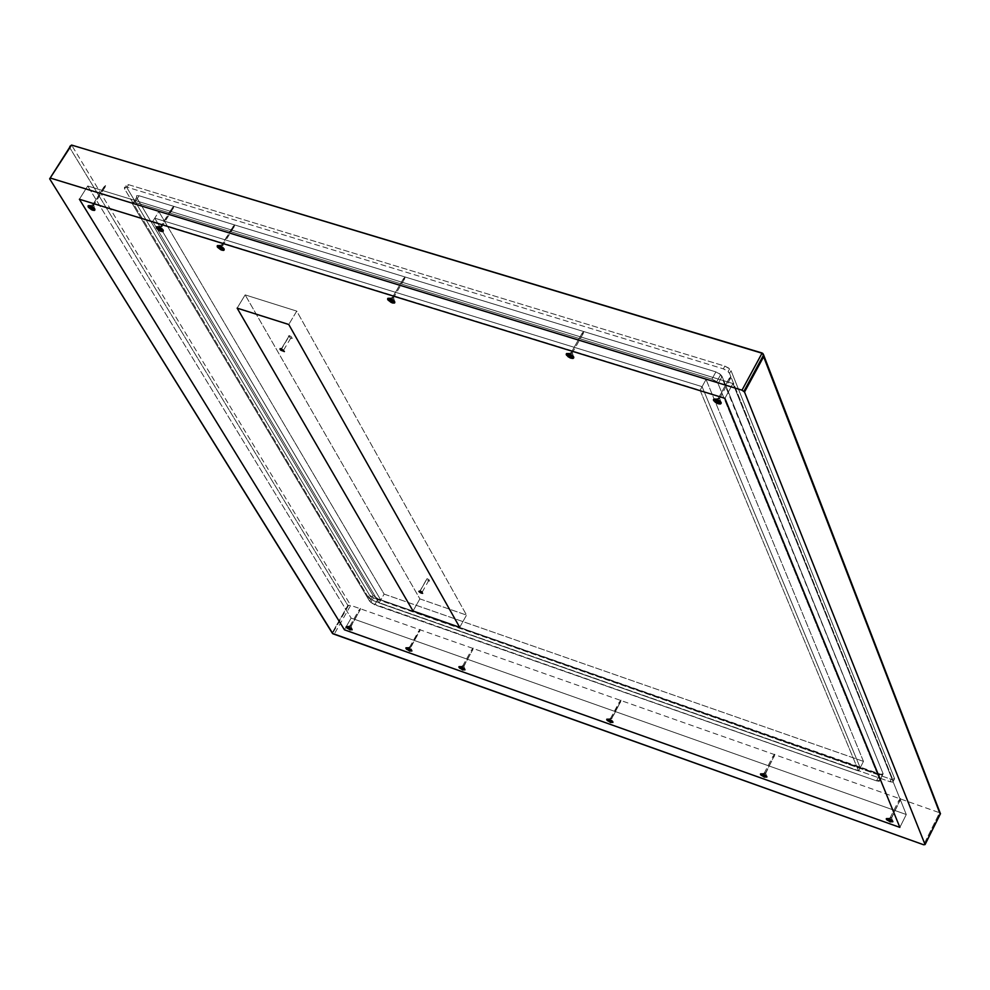 <?xml version="1.0" encoding="UTF-8"?>
<svg xmlns="http://www.w3.org/2000/svg" width="990" height="990" viewBox="0 0 990 990"><rect width="100%" height="100%" fill="white"/><g stroke="black" fill="none" stroke-linecap="round" stroke-linejoin="round"><path stroke-width="0.74" stroke-dasharray="4.95 3.71" d="M346.228 627.115L351.821 628.922L346.228 627.115M346.574 627.4L352.044 629.888L346.574 627.4M359.123 609.877L359.989 610.409L358.949 610.36L360.496 608.367L358.85 610.286L359.642 610.743L359.123 609.877M350.72 626.385L349.928 625.928L350.98 625.989L359.642 610.743L351.165 626.175L350.188 625.532L350.72 626.385M348.208 626.559L350.188 625.532L348.208 626.559M411.593 650.158L405.95 647.807L411.593 650.158L410.887 647.373L409.637 647.126L410.429 647.584L420.168 629.38L410.887 647.373M406.246 648.599L411.803 651.098L406.246 648.599M407.967 647.782L409.922 646.73L407.967 647.782M458.927 667.161L464.694 669.017L458.927 667.161M459.261 667.433L464.879 669.945L459.261 667.433M471.846 649.588L472.725 650.121L471.636 650.071L473.183 648.042L471.537 649.997L472.329 650.455L471.846 649.588M463.469 666.406L462.664 665.948L463.766 666.01L472.329 650.455L463.951 666.196L462.974 665.552L463.469 666.406M461.055 666.629L462.974 665.552L461.055 666.629M612.699 721.599L606.783 719.21L612.699 721.599L611.857 718.678L610.521 718.431L611.325 718.889L620.965 700.066L619.294 702.059L620.099 702.516L611.857 718.678M607.031 719.928L612.86 722.477L608.64 721.339L607.031 719.928M609.036 719.173L610.88 718.035L609.036 719.173M760.456 774.279L766.681 776.309L760.456 774.279M760.741 774.539L766.804 777.125L762.362 775.974L760.741 774.539M773.413 755.84L774.304 756.372L773.079 756.298L774.675 754.182L772.992 756.224L774.217 756.298L773.413 755.84M765.121 773.487L764.317 773.017L765.542 773.103L773.796 756.682L765.716 773.289L764.738 772.633L765.121 773.487M762.981 773.834L764.738 772.633L762.981 773.834M886.273 818.977L892.695 821.069L886.273 818.977M886.533 819.237L892.782 821.849L888.154 820.698L886.533 819.237M899.229 800.168L900.133 800.7L898.846 800.625L900.467 798.46L898.759 800.539L900.046 800.625L899.229 800.168M890.988 818.161L890.171 817.691L891.47 817.777L899.576 801.009L891.631 817.963L890.654 817.319L890.988 818.161M888.958 818.569L890.654 817.319L888.958 818.569M860.223 767.795L858.602 771L379.096 602.972L380.779 600.014L860.223 767.795L702.096 386.657L700.116 390.283L858.602 771L379.096 602.972L152.695 221.463L154.749 218.171L380.779 600.014L379.096 602.972L152.695 221.463L700.116 390.283L858.602 771L860.223 767.795L702.096 386.657L154.749 218.171L380.779 600.014L860.223 767.795L380.779 600.014L384.132 594.099L863.466 761.384L860.223 767.795L380.779 600.014L154.749 218.171L152.695 221.463L700.116 390.283L702.096 386.657L154.749 218.171L702.096 386.657L860.223 767.795L863.466 761.384L706.043 379.43L702.096 386.657L860.223 767.795L858.602 771L379.096 602.972L380.779 600.014L154.749 218.171L158.833 211.575L384.132 594.099L380.779 600.014L860.223 767.795L702.096 386.657L706.043 379.43L158.833 211.575L154.749 218.171L702.096 386.657L154.749 218.171L380.779 600.014L379.096 602.972L152.695 221.463L154.749 218.171L380.779 600.014L860.223 767.795L702.096 386.657L154.749 218.171L152.695 221.463L700.116 390.283L702.096 386.657L700.116 390.283L858.602 771L860.223 767.795M344.433 629.801L351.116 618.094L906.283 814.523L899.861 827.38L906.283 814.523L732.947 383.551L724.915 398.339L732.947 383.551L87.739 185.984L79.386 199.238L87.739 185.984L732.947 383.551L906.283 814.523L351.116 618.094L87.739 185.984L351.116 618.094L344.433 629.801L351.116 618.094L906.283 814.523L899.861 827.38L906.283 814.523L351.116 618.094L344.433 629.801M69.832 146.409L69.597 147.423L347.874 605.447L332.096 633.031L347.874 605.447L350.683 605.36L939.572 812.716L923.695 844.779L939.572 812.716L940.488 813.644M378.069 598.9L374.715 604.791L369.691 601.301L373.044 595.423L378.069 598.9L879.751 774.465L883.142 773.796L879.912 780.219L876.534 780.863L879.751 774.465L876.534 780.863L374.715 604.791L378.069 598.9L882.511 774.885L883.142 773.796L722.069 376.435L719.755 373.849L715.894 371.894L139.07 195.748L136.595 195.711L136.608 197.443L373.044 595.423L369.691 601.301L132.499 204.039L136.608 197.443L373.044 595.423L378.069 598.9L374.715 604.791L369.691 601.301L132.499 204.039L132.487 202.306L134.962 202.344L711.921 379.17L715.782 381.125L718.109 383.712L879.912 780.219L879.281 781.296L876.534 780.863L374.715 604.791L369.691 601.301L373.044 595.423L378.069 598.9L879.751 774.465L876.534 780.863L374.715 604.791L378.069 598.9L879.751 774.465L883.142 773.796L722.069 376.435L718.109 383.712L879.912 780.219L883.142 773.796L879.912 780.219L876.534 780.863L879.751 774.465L882.511 774.885L883.142 773.796L720.745 374.678L715.894 371.894L711.921 379.17L716.785 381.954L718.109 383.712L722.069 376.435L718.109 383.712L715.782 381.125L711.921 379.17L715.894 371.894L139.07 195.748L136.595 195.711L136.608 197.443L132.499 204.039L132.314 202.467L134.962 202.344L139.07 195.748L134.962 202.344L711.921 379.17L134.962 202.344L132.487 202.306L132.499 204.039L136.608 197.443L373.044 595.423L369.691 601.301L132.499 204.039L369.691 601.301L371.708 603.232L876.534 780.863L879.281 781.296L879.912 780.219L718.109 383.712L879.912 780.219L883.142 773.796L722.069 376.435L720.745 374.678L715.894 371.894L139.07 195.748L136.595 195.711L136.608 197.443L132.499 204.039L132.314 202.467L134.962 202.344L139.07 195.748L134.962 202.344L711.921 379.17L715.894 371.894L711.921 379.17L716.785 381.954L718.109 383.712L722.069 376.435L719.755 373.849L715.894 371.894L139.07 195.748L136.595 195.711L136.608 197.443L373.044 595.423L378.069 598.9M891.198 779.316L889.998 781.716L373.205 600.633L374.455 598.443L891.198 779.316L894.601 778.672L893.388 781.073L889.998 781.716L891.198 779.316L893.958 779.749L894.601 778.672L731.028 370.668L728.714 368.082L724.841 366.114L128.576 184.685L126.114 184.66L126.138 186.405L369.443 594.965L374.455 598.443L373.205 600.633L369.171 598.282L368.193 597.168L369.443 594.965L368.193 597.168L124.592 188.88L126.138 186.405L369.443 594.965L371.448 596.883L891.198 779.316M940.389 813.236L762.127 353.009L939.572 812.716L350.683 605.36L334.088 634.392L350.683 605.36L71.589 145.06L350.683 605.36L347.874 605.447L69.597 147.423L49.661 178.819L69.597 147.423M368.193 597.168L124.592 188.88L124.567 187.135L127.029 187.16L723.343 368.849L727.217 370.817L729.543 373.403L893.388 781.073L892.745 782.149L889.998 781.716L373.205 600.633L368.193 597.168M128.576 184.685L127.029 187.16L723.343 368.849L724.841 366.114L128.576 184.685L125.94 184.821L126.138 186.405L124.592 188.88L124.394 187.296L127.029 187.16L128.576 184.685M724.841 366.114L723.343 368.849L728.219 371.646L729.543 373.403L731.028 370.668L729.704 368.911L724.841 366.114M893.388 781.073L894.601 778.672L731.028 370.668L729.543 373.403L893.388 781.073M94.496 208.519L88.098 206.749L94.496 208.519M88.333 206.811L88.122 205.809L88.333 206.811M88.568 207.182L94.842 210.053L90.721 209.051L88.568 207.182M103.826 187.098L104.853 187.729L103.764 187.877L103.826 187.098L105.559 185.514L103.826 187.098L103.641 187.778L104.742 187.617L103.826 187.098L92.726 204.757L93.642 205.289L92.54 205.437L103.826 187.098M92.726 204.757L92.874 205.685L93.889 205.549L92.726 204.757L90.152 205.598L92.726 204.757M162.892 229.668L156.383 227.849L162.892 229.668L162.236 226.648L161.061 225.856L161.989 226.388L160.85 226.524L161.061 225.856L172.124 207.974L173.163 208.605L172.037 208.754L172.124 207.974L173.844 206.365L161.061 225.856L161.184 226.772L162.236 226.648M156.606 227.923L156.408 226.945L156.606 227.923M156.841 228.282L163.214 231.165L158.994 230.175L156.841 228.282M161.061 225.856L158.524 226.722L161.061 225.856M223.827 248.502L217.206 246.659L223.827 248.502L223.121 245.433L221.946 244.641L222.874 245.174L221.71 245.322L221.946 244.641L232.972 226.574L234.011 227.205L232.86 227.366L232.972 226.574L234.679 224.94L221.946 244.641L222.045 245.57L223.121 245.433M217.416 246.72L217.256 245.768L217.416 246.72M217.651 247.079L224.124 249.975L219.817 248.985L217.651 247.079M221.946 244.641L219.446 245.532L221.946 244.641M394.552 301.269L387.61 299.327L394.552 301.269M387.82 299.388L387.696 298.51L387.82 299.388M388.031 299.76L394.775 302.68L390.209 301.703L388.031 299.76M403.437 278.685L404.477 279.316L403.252 279.465L403.437 278.685L405.096 276.99L403.116 279.366L404.365 279.217L403.437 278.685L392.51 297.285L393.451 297.817L392.201 297.953L403.437 278.685M392.51 297.285L392.535 298.213L393.686 298.077L392.51 297.285L390.11 298.25L392.51 297.285M573.495 356.573L566.231 354.544L573.495 356.573M566.416 354.593L566.33 353.789L566.416 354.593M566.602 354.964L573.668 357.922L568.792 356.957L566.602 354.964M582.083 333.296L583.147 333.939L581.811 334.075L582.083 333.296L583.692 331.526L581.687 333.964L583.036 333.828L582.083 333.296L571.292 352.465L572.245 352.997L570.896 353.133L582.083 333.296M571.292 352.465L571.23 353.381L572.468 353.269L571.292 352.465L569.003 353.492L571.292 352.465M720.968 402.15L713.431 400.034L720.968 402.15M713.592 400.096L713.555 399.354L713.592 400.096M713.778 400.455L714.693 401.544L721.091 403.437L715.968 402.485L713.778 400.455M729.308 378.291L730.373 378.935L728.962 379.071L730.868 376.472L728.838 378.972L730.261 378.836L729.308 378.291L718.629 397.93L719.594 398.475L718.158 398.599L729.308 378.291M718.629 397.93L718.505 398.859L719.817 398.735L718.629 397.93L716.438 399.032L718.629 397.93M863.466 761.384L384.132 594.099L158.833 211.575L706.043 379.43L863.466 761.384M858.602 771L379.096 602.972L152.695 221.463L700.116 390.283L858.602 771M79.386 199.238L87.739 185.984L351.116 618.094L87.739 185.984L732.947 383.551L906.283 814.523L732.947 383.551L724.915 398.339L732.947 383.551L87.739 185.984L79.386 199.238M420.144 590.931L427.086 578.643L426.344 579.756L428.385 580.944L429.128 579.831L427.086 578.643L420.144 590.931M281.432 348.728L289.315 335.523L287.942 335.536L290.887 338.32L292.347 338.184L291.543 336.81L289.315 335.523L281.432 348.728M419.884 598.876L413.028 611.003L419.884 598.876L245.149 294.884L419.884 598.876L466.538 615.112L296.74 311.108L288.758 324.485L296.74 311.108L466.538 615.112L419.884 598.876M237.142 308.137L245.149 294.884L296.74 311.108L245.149 294.884L237.142 308.137M459.707 627.338L466.538 615.112L459.707 627.338M428.385 580.944L429.586 581.081L428.67 579.459L425.886 578.507L428.385 580.944M290.887 338.32L292.161 338.394L291.048 336.414L288.041 335.462L290.887 338.32M359.989 610.409L360.496 608.367L358.949 610.36M349.928 625.928L358.85 610.286M350.98 625.989L359.914 610.335M351.846 628.959L351.165 626.175M348.171 628.761L350.175 626.125M419.686 631.447L420.168 629.38L418.621 631.385M409.637 647.126L418.535 631.311M410.714 647.188L419.611 631.36M407.855 649.972L409.885 647.312M472.725 650.121L473.183 648.042L471.636 650.071M462.664 665.948L471.537 649.997M463.766 666.01L472.638 650.046M464.694 669.042L463.951 666.196M460.857 668.819L462.924 666.134M620.544 702.207L620.965 700.066L619.394 702.145M610.521 718.431L619.294 702.059M611.684 718.505L620.458 702.133M608.64 721.339L610.768 718.616M774.304 756.372L774.675 754.182L773.079 756.298M764.317 773.017L772.992 756.224M765.542 773.103L774.217 756.298M766.656 776.271L765.716 773.289M762.362 775.974L764.565 773.202M900.133 800.7L900.467 798.46L898.846 800.625M890.171 817.691L898.759 800.539M891.47 817.777L900.046 800.625M892.671 821.019L891.631 817.963M888.154 820.698L890.431 817.876M370.767 602.502L374.121 596.624L370.767 602.502M369.258 598.356L370.507 596.153M348.69 605.224L332.516 633.489M763.575 354.841L763.265 354.036M716.686 381.868L720.658 374.591L716.686 381.868M728.12 371.559L729.605 368.825M104.853 187.729L105.559 185.514L103.764 187.877M103.641 187.778L92.54 205.437M104.742 187.617L93.642 205.289M92.874 205.685L90.721 209.051M93.889 205.549L94.52 208.556M173.163 208.605L173.844 206.365L172.037 208.754M171.913 208.655L160.85 226.524M173.052 208.506L161.989 226.388M161.184 226.772L158.994 230.175M234.011 227.205L234.679 224.94L232.86 227.366M232.737 227.254L221.71 245.322M233.9 227.106L222.874 245.174M222.045 245.57L219.817 248.985M404.477 279.316L405.096 276.99L403.252 279.465M403.116 279.366L392.201 297.953M404.365 279.217L393.451 297.817M392.535 298.213L390.209 301.703M393.686 298.077L394.527 301.232M583.147 333.939L583.692 331.526L581.811 334.075M581.687 333.964L570.896 353.133M583.036 333.828L572.245 352.997M571.23 353.381L568.792 356.957M572.468 353.269L573.445 356.499M730.373 378.935L730.868 376.472L728.962 379.071M728.838 378.972L718.158 398.599M730.261 378.836L719.594 398.475M718.505 398.859L715.968 402.485M719.817 398.735L720.906 402.064M422.186 592.119L429.128 579.831M419.401 592.045L426.344 579.756M283.672 350.014L291.543 336.81M280.789 350.225L288.659 337.033"/><path stroke-width="1.49" d="M351.995 629.504L346.574 627.4L352.081 629.355L346.488 627.549L350.101 629.912L351.995 629.504L347.144 628.205L346.426 627.19L351.995 629.504M351.821 628.922L346.228 627.115L351.735 629.071L348.134 626.707L346.228 627.115L351.091 628.415L352.044 629.888L351.19 628.279L348.208 626.559L346.265 626.596L348.208 626.559L351.821 628.922M411.753 650.739L406.246 648.599L411.84 650.591L406.16 648.747L409.786 651.135L411.753 650.739L406.816 649.415L406.098 648.388L411.753 650.739M411.593 650.158L405.912 648.326L411.506 650.306L407.88 647.93L405.912 648.326L410.862 649.638L411.803 651.098L410.961 649.502L407.967 647.782L405.95 647.807L407.967 647.782L411.605 650.183M464.854 669.599L459.261 667.433L464.929 669.45L459.174 667.582L462.8 669.982L464.854 669.599L459.83 668.262L459.113 667.223L464.854 669.599M464.694 669.017L458.927 667.161L464.607 669.178L460.969 666.777L458.927 667.161L463.951 668.498L464.879 669.945L464.05 668.361L461.055 666.629L458.976 666.666L461.055 666.629L464.694 669.017M612.847 722.18L607.031 719.928L612.921 722.032L606.944 720.089L610.607 722.514L612.847 722.18L607.6 720.782L606.895 719.718L612.847 722.18M612.699 721.599L606.721 719.668L612.624 721.76L608.949 719.322L606.721 719.668L611.968 721.054L612.86 722.477L612.067 720.918L609.036 719.173L606.783 719.21L609.036 719.173L612.699 721.599M766.792 776.89L760.741 774.539L766.879 776.729L760.654 774.7L764.354 777.162L766.792 776.89L761.322 775.43L760.617 774.341L766.792 776.89M766.681 776.309L760.456 774.279L766.607 776.457L762.894 773.994L760.456 774.279L765.938 775.739L766.804 777.125L766.037 775.591L762.981 773.834L760.543 773.871L762.981 773.834L766.668 776.271M892.794 821.651L886.533 819.237L892.869 821.49L886.446 819.398L890.183 821.886L892.794 821.651L887.114 820.141L886.421 819.027L892.794 821.651M892.695 821.069L886.273 818.977L892.621 821.23L888.884 818.73L886.273 818.977L891.953 820.487L892.782 821.849L892.052 820.339L888.958 818.569L886.359 818.606L888.958 818.569L892.695 821.069M899.861 827.38L344.433 629.801L79.386 199.238L724.915 398.339L899.861 827.38L724.915 398.339L79.386 199.238L344.433 629.801L899.861 827.38L344.433 629.801L79.386 199.238L344.433 629.801L899.861 827.38L724.915 398.339L899.861 827.38M940.488 813.644L925.068 844.569L923.695 844.779L332.492 633.452L49.661 178.819L69.597 147.423M763.575 354.841L940.463 813.755L763.637 356.722L744.529 392.04L925.068 844.569L923.695 844.779L332.9 633.773L49.661 178.819L71.589 145.06L762.127 353.009L742.005 390.184L744.529 392.04L763.637 356.722L762.845 353.455L71.589 145.06L69.832 146.409M763.637 356.722L763.414 354.358L762.127 353.009L742.005 390.184L744.529 392.04L925.068 844.569L940.166 814.077L763.637 356.722M50.589 178.126L742.005 390.184L50.589 178.126M88.098 206.749L94.496 208.519L88.469 207.343L94.755 209.286L88.333 206.811L92.8 210.264L94.644 210.301L94.755 209.286L88.469 207.343L91.748 209.843L94.236 210.449L94.867 209.125L94.842 210.053L93.617 207.591L90.152 205.598L88.122 205.809L90.152 205.598L94.384 208.692L90.053 205.772L88.209 205.734L88.098 206.749L94.384 208.692L89.991 205.747L88.296 205.672L88.098 206.749M156.383 227.849L162.892 229.668L156.729 228.455L163.14 230.435L156.606 227.923L161.098 231.388L162.991 231.437L163.14 230.435L156.729 228.455L160.034 230.979L162.558 231.586L163.251 230.262L163.214 231.165L162.013 228.715L158.524 226.722L156.408 226.945L158.524 226.722L162.793 229.829L158.425 226.883L156.531 226.846L156.383 227.849L162.793 229.829L158.363 226.871L156.618 226.784L156.383 227.849M217.206 246.659L223.827 248.502L217.553 247.253L224.074 249.27L217.416 246.72L221.933 250.21L223.876 250.272L224.074 249.27L217.553 247.253L220.869 249.789L223.431 250.421L224.173 249.096L224.124 249.975L222.936 247.537L219.446 245.532L217.256 245.768L219.446 245.532L223.728 248.663L219.347 245.706L217.392 245.644L217.206 246.659L223.728 248.663L219.273 245.681L217.491 245.594L217.206 246.659M387.61 299.327L394.552 301.269L387.932 299.933L394.762 302.037L387.82 299.388L392.362 302.94L394.453 303.039L394.762 302.037L387.932 299.933L391.285 302.519L394.787 302.668L393.649 300.267L390.11 298.25L387.696 298.51L390.11 298.25L394.441 301.443L390.011 298.423L387.919 298.337L387.61 299.327L394.441 301.443L389.911 298.386L388.018 298.287L387.61 299.327M566.231 354.544L573.495 356.573L566.503 355.138L573.668 357.353L566.416 354.593L568.136 356.759L570.995 358.219L573.235 358.343L573.668 357.353L566.503 355.138L569.894 357.786L572.715 358.467L573.767 357.18L573.668 357.922L572.591 355.546L569.003 353.492L566.33 353.789L569.003 353.492L573.383 356.746L568.904 353.678L566.651 353.554L566.231 354.544L573.383 356.746L568.78 353.64L566.763 353.517L566.231 354.544M713.431 400.034L720.968 402.15L713.679 400.641L721.116 402.942L713.592 400.096L715.275 402.274L718.208 403.759L720.584 403.92L721.116 402.942L713.679 400.641L717.094 403.338L720.027 404.031L721.215 402.757L721.091 403.437L720.064 401.099L716.438 399.032L713.555 399.354L716.438 399.032L720.869 402.336L716.339 399.218L713.951 399.069L713.431 400.034L720.869 402.336L716.191 399.18L714.062 399.032L713.431 400.034M724.915 398.339L79.386 199.238L724.915 398.339M420.144 590.931L422.186 592.119L421.443 593.22L419.401 592.045L420.144 590.931L422.643 593.369L418.832 591.401L420.144 590.931M281.432 348.728L284.402 351.512L280.789 350.225L279.984 348.851L281.432 348.728L284.303 351.586L280.108 349.445L280.158 348.653L281.432 348.728M413.028 611.003L237.142 308.137L413.028 611.003L459.707 627.338L288.758 324.485L237.142 308.137L288.758 324.485L459.707 627.338L413.028 611.003M763.599 354.964L743.948 391.285"/></g></svg>
